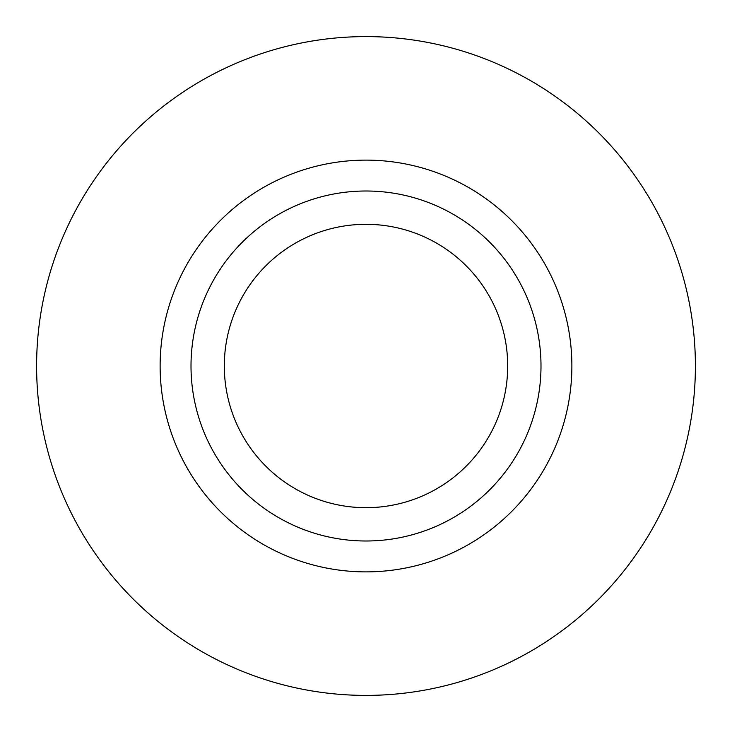 <?xml version="1.0" encoding="UTF-8"?>
<svg xmlns="http://www.w3.org/2000/svg" width="732" height="732" viewBox="0 0 732 732"><rect width="100%" height="100%" fill="white"/><g stroke="black" fill="none" stroke-linecap="round" stroke-linejoin="round"><path stroke-width="1.1" d="M366 695.4A329.4 329.4 0 0 1 36.6 366A329.4 329.4 0 0 1 366 36.6A329.4 329.4 0 0 1 695.4 366A329.4 329.4 0 0 1 366 695.4M366 160.125A205.875 205.875 0 0 1 571.875 366A205.875 205.875 0 0 1 366 571.875A205.875 205.875 0 0 1 160.125 366A205.875 205.875 0 0 1 366 160.125M366 191.006A174.994 174.994 0 0 1 540.994 366A174.994 174.994 0 0 1 366 540.994A174.994 174.994 0 0 1 191.006 366A174.994 174.994 0 0 1 366 191.006M224.312 366A141.688 141.688 0 0 1 366 224.312A141.688 141.688 0 0 1 507.688 366A141.688 141.688 0 0 1 366 507.688A141.688 141.688 0 0 1 224.312 366"/></g></svg>
